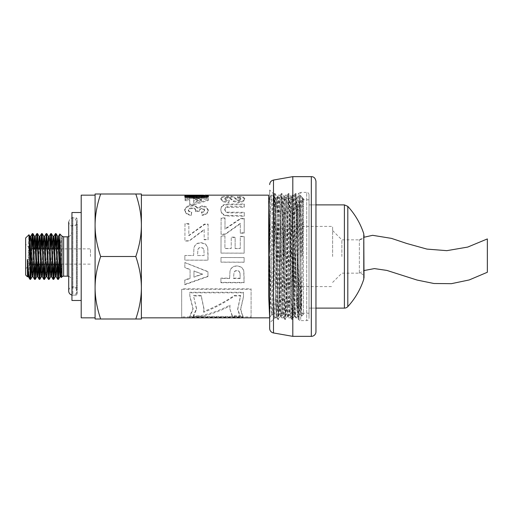 <?xml version="1.0" encoding="UTF-8"?>
<svg xmlns="http://www.w3.org/2000/svg" width="513" height="513" viewBox="0 0 513 513"><rect width="100%" height="100%" fill="white"/><g stroke="black" fill="none" stroke-linecap="round" stroke-linejoin="round"><path stroke-width="0.38" stroke-dasharray="2.56 1.92" d="M60.752 264.964L62.131 236.448L62.131 252.556L61.31 277.552M61.079 275.5L62.131 252.556M56.154 264.137L56.866 245.522M59.957 276.731L60.367 272.954M56.93 267.478L57.642 248.863M58.059 240.039L58.469 236.269M51.524 264.137L52.236 245.535M55.282 276.712L55.744 272.987M52.3 267.465L53.012 248.863M53.429 239.994L53.884 236.288M46.901 264.137L47.606 245.503M50.697 276.712L51.108 272.98M47.671 267.497L48.382 248.863M48.799 240.046L49.235 236.262M42.265 264.137L42.977 245.541M46.08 276.699L46.484 272.961M43.041 267.459L43.752 248.863M44.169 240.013L44.586 236.288M37.641 264.137L38.347 245.515M41.438 276.674L41.854 273.006M38.417 267.485L39.123 248.863M39.539 240.013L39.995 236.288M33.012 264.137L33.717 245.515M36.814 276.731L37.225 272.961M33.787 267.485L34.493 248.863M34.91 240.046L35.32 236.269M28.189 268.671L29.305 241.123M32.139 276.712L32.595 272.98M28.792 274.269L29.882 248.465M30.28 239.994L30.735 236.281M59.482 248.863L59.181 267.497M59.482 258.571L60.252 248.863M60.367 247.523L61.246 239.667L62.131 236.448M32.024 248.863L31.402 267.465M29.748 279.034L30.28 277.078M30.851 264.137L31.473 245.535M36.654 248.863L36.032 267.497M32.922 233.62L32.595 235.942M34.608 279.38L34.91 277.039M35.48 264.137L36.102 245.503M41.284 248.863L40.662 267.459M37.526 233.62L37.225 235.961M39.206 279.38L39.533 277.058M40.11 264.137L40.732 245.541M45.907 248.863L45.291 267.485M42.233 233.691L41.854 235.922M43.797 279.316L44.169 277.058M44.74 264.137L45.356 245.515M50.537 248.863L49.921 267.485M46.779 233.62L46.484 235.961M48.498 279.38L48.793 277.039M49.37 264.137L49.985 245.515M55.167 248.863L54.551 267.459M51.486 233.678L51.108 235.942M53.044 279.309L53.429 277.078M54 264.137L54.615 245.541M56.077 233.627L55.744 235.935M57.751 279.38L58.059 277.046M58.629 264.137L59.245 245.503M269.665 252.332L270.569 296.129L271.512 314.642L272.365 296.969L274.083 215.364L274.987 198.364L275.847 216.422L277.565 297.976L278.456 314.642L279.309 296.969L281.028 215.364L281.932 198.364L282.791 216.409L284.51 297.976L285.401 314.649L286.254 296.963L287.973 215.364L288.877 198.364L289.736 216.396L291.455 297.97L292.346 314.642L293.199 296.944L294.917 215.364L295.821 198.364L296.674 216.383L298.393 297.97L299.291 314.642L300.143 296.937L301.856 215.37L302.292 202.757L302.728 198.332L303.106 201.718L303.106 198.326L301.58 316.059L299.945 217.089L298.983 195.158L298.342 205.02L296.148 307.845L295.507 317.842L294.5 294.071L292.852 211.176L292.038 195.164L291.204 211.67L289.011 312.936L288.46 317.573L287.908 307.441L285.715 204.629L285.093 195.158L284.067 219.705L282.419 302.478L281.586 317.803L280.771 300.663L279.123 217.595L278.149 195.158L277.475 206.111L275.827 287.338L274.673 317.842L273.634 292.513L271.986 209.881L271.204 195.164L270.338 213.023L268.69 296.155L268.69 195.158M269.665 200.282L272.025 299.284L272.845 314.674L273.718 297.63L275.43 216.069L276.283 198.358L277.18 215.03L278.899 296.604L279.79 314.668L280.662 297.636L282.381 216.031L283.227 198.358L284.125 215.024L285.837 296.578L286.696 314.642L287.601 297.63L289.319 216.05L290.172 198.364L291.063 215.037L292.782 296.636L293.641 314.642L294.545 297.63L296.264 216.069L297.117 198.358L298.008 215.024L299.727 296.597L300.586 314.636L301.49 297.636L303.106 220.141M269.665 317.836L270.627 295.411L272.243 213.684L273.121 195.164L273.852 208.092L275.468 288.582L276.597 317.842L277.616 293.378L279.232 211.875L280.066 195.164L280.842 209.721L282.458 290.749L283.535 317.842L284.606 291.288L286.222 210.144L287.011 195.164L287.831 211.433L289.447 292.859L290.48 317.842L291.063 309.634L293.75 196.21L293.987 195.196L294.289 197.915L294.828 213.222L296.437 294.904L297.425 317.842L298.592 286.921L299.938 195.158L299.938 216.852L301.644 198.242L302.285 197.531L303.106 201.718M141.383 256.5L141.383 195.158L141.383 256.5M184.86 256.5L184.853 260.162L207.996 260.226L208.021 252.729L207.688 247.349L205.431 244.111L200.929 242.809L197.345 243.54L195.055 245.432L193.952 247.785L193.6 255.525L184.866 255.5L184.853 260.104L207.996 260.174L207.688 247.208L205.431 243.925L200.929 242.598L197.345 243.342L195.055 245.265L193.952 247.651L193.6 255.512L184.866 255.487L184.86 256.494M244.13 257.59L220.988 257.52L220.968 262.188L244.117 262.258L244.13 257.571L220.988 257.507L220.968 262.098L244.117 262.169L244.13 257.571M225.015 217.871L221.109 217.865L221.058 234.043L225.271 234.05L240.321 223.29L240.289 232.819L244.207 232.831L244.259 218.301L240.629 218.288L224.976 228.907L225.015 217.871L225.015 218.455L221.109 218.448L221.058 234.383L225.271 234.39L240.321 223.79L240.289 233.178L244.207 233.191L244.259 218.871L240.629 218.865L224.976 229.324L225.015 218.455M220.808 198.351L220.808 199.249L222.815 201.692L228.721 202.917L229.176 201L225.816 200.371L224.752 199.224L225.72 198.242L229.349 198.076L233.62 201.641L238.276 202.558L241.585 202.122L243.938 200.949L244.759 199.339L242.867 197.576L237.775 197.114L237.551 198.127L240.116 198.473L240.886 199.352L240.039 200.448L238.603 200.718L237.198 200.461L234.011 197.685L231.671 197.159L224.258 197.184L221.667 197.845L220.808 199.23L220.808 198.351L222.815 200.852L228.721 202.096L229.176 200.147L225.816 199.506L224.752 198.345L225.72 197.351L229.349 197.184L233.62 200.795L238.276 201.731L241.585 201.288L243.938 200.096L244.759 198.441L244.759 199.32L244.759 198.46L242.867 196.671L237.775 196.203L237.551 197.236L240.116 197.582L240.886 198.473L240.039 199.589L238.603 199.865L237.198 199.602L234.011 196.78L231.671 196.248L224.258 196.28L221.667 196.947L220.808 198.351M207.951 276.545L207.964 271.813L184.847 262.63L184.827 267.664L190.079 269.658L190.054 278.508L184.789 280.271L184.776 284.753L207.951 276.545L207.964 271.582L184.847 262.534L184.827 267.491L190.079 269.46L190.054 278.181L184.789 279.912L184.776 284.33L207.951 276.244M188.867 223.623L184.969 223.617L184.911 240.777L189.124 240.789L204.174 229.458L204.142 239.507L208.06 239.52L208.111 224.091L204.482 224.078L188.829 235.416L188.867 223.623L188.867 224.123L184.969 224.11L184.911 241.014L189.124 241.027L204.174 229.869L204.142 239.763L208.06 239.776L208.111 224.579L204.482 224.572L188.829 235.73L188.867 224.123M189.746 198.307L185.09 198.3L185.078 199.801L189.733 199.801L189.707 204.078L193.593 204.084L208.323 199.608L208.329 198.319L193.651 198.307L193.657 197.467L189.759 197.46L189.746 199.185L185.09 199.179L185.078 200.654L189.733 200.66L189.707 204.873L193.593 204.879L208.323 200.468L208.329 199.198L193.651 199.185L193.657 198.358L189.759 198.351L189.746 199.185M229.651 278.476L220.923 278.45L220.904 282.746L244.053 282.81L244.079 275.853L243.746 270.293L241.488 267.074L236.987 265.76L233.402 266.497L231.113 268.395L230.01 270.723L229.651 278.142L220.923 278.117L220.904 282.349L244.053 282.413L243.746 270.505L241.488 267.235L236.987 265.901L233.402 266.651L231.113 268.581L230.01 270.941L229.651 278.142M198.973 196.088L189.246 196.671L189.271 196.088L185.148 196.088L185.148 195.164L185.103 197.056L201.622 195.306L204.693 195.588L201.064 196.037L201.494 196.941L206.758 196.402L208.368 195.575L208.368 196.498L198.973 196.088L198.973 195.164L189.246 195.754L189.271 195.164L189.271 196.088L185.148 196.088L185.103 197.954L198.903 196.299L204.693 196.511L201.064 196.954L201.494 197.838L206.758 197.306L208.368 196.498L208.368 195.575L204.873 195.158M204.693 195.588L204.693 196.511L204.693 195.588M181.673 289.306L181.673 317.836L251.088 317.836L251.088 289.306L181.673 289.306L181.673 316.906L251.088 316.906L251.088 288.813L181.673 288.813M184.629 209.779L186.418 213.318L191.137 215.069L191.676 212.004L189.169 211.247L188.303 209.804L189.355 208.342L192.17 207.771L194.818 208.323L195.786 209.714L195.453 211.061L199.07 210.625L199.07 211.427L199.858 209.676L202.064 209.092L203.924 209.528L204.616 210.689L203.821 211.959L201.513 212.613L202.193 215.479L205.553 214.562L207.534 212.901L208.259 210.619L208.259 209.894L206.194 206.675L202.346 205.739L197.473 207.675L195.575 205.809L191.99 205.142L186.79 206.386L184.629 209.779L184.629 210.503L186.418 213.972L191.137 215.691L191.676 212.677L189.169 211.933L188.303 210.51L189.355 209.067L192.17 208.502L194.818 209.054L195.786 210.42L195.453 211.747L199.07 211.427L199.858 208.958L202.064 208.368L203.924 208.804L204.616 209.99L203.821 211.279L201.513 211.94L202.193 214.851L205.553 213.921L207.534 212.228L208.259 209.913L208.259 210.619L206.194 207.425L202.346 206.502L197.473 208.413L195.575 206.579L191.99 205.918L186.79 207.143L184.629 210.484L184.629 209.798M226.047 215.306L244.265 215.691L244.284 212.324L227.875 212.17L225.598 211.189L224.752 209.163L225.573 207.316L227.573 206.604L244.31 206.515L244.323 203.95L226.278 204.123L223.367 204.854L221.469 206.373L220.757 209.836L221.507 213.081L223.488 214.979L226.047 215.928L244.265 216.306L244.284 212.991L227.875 212.837L225.598 211.875L224.752 209.881L225.573 208.06L227.573 207.355L244.31 207.265L244.323 204.745L226.278 204.911L223.367 205.636L221.469 207.13L220.757 209.785L221.507 212.414L223.488 214.344L226.047 215.306L226.047 215.928M224.951 235.884L221.052 235.871L221 253.069L244.143 253.14L244.194 236.358L240.283 236.346L240.244 248.478L235.114 248.459L235.146 237.153L231.248 237.141L231.209 248.452L224.912 248.433L224.951 235.884L221.052 236.185L221 253.121L244.143 253.191L244.194 236.66L240.283 236.647L240.244 248.6L235.114 248.581L235.146 237.442L231.248 237.436L231.209 248.568L224.912 248.555L224.951 236.198M301.535 316.245L303.414 314.366L303.414 198.634L303.414 314.366L297.393 308.351L297.393 204.649L297.393 308.351L300.631 308.351L300.631 204.649L300.631 308.351M90.461 256.5L90.461 248.863L90.461 256.5M224.752 209.894L224.752 209.163L224.752 209.894M244.323 204.745L244.323 203.95M244.31 207.265L244.31 206.515M227.875 212.837L227.875 212.17M244.284 212.991L244.284 212.324M244.265 216.306L244.265 215.691M188.463 196.255L204.745 196.261M207.977 196.607L208.425 197.005L206.04 198.121L196.62 198.743L187.168 198.133L184.789 197.018L185.238 196.62M204.745 197.005L196.588 196.582L188.463 197.011M203.956 250.036L204.097 255.557L197.531 255.538L197.909 249.401L199.05 247.978L200.852 247.465L202.936 248.196L203.956 249.934L204.097 255.545L197.531 255.525L197.909 249.292L199.05 247.843L200.852 247.33L202.936 248.068L203.956 249.934M204.616 210.683L204.616 209.99L204.616 210.683M195.786 210.413L195.786 209.714L195.786 210.413M188.303 210.516L188.303 209.804L188.303 210.516M197.473 208.413L197.473 207.675M202.193 215.479L202.193 214.851M201.513 212.613L201.513 211.94M195.453 211.747L195.453 211.061M191.676 212.677L191.676 212.004M191.137 215.691L191.137 215.069M189.804 315.957L189.804 316.425L242.905 316.425L240.61 308.929L243.483 296.54L243.483 292.275L189.804 292.275L189.804 295.623L193.074 308.563L189.804 315.957L189.804 316.867L193.074 309.358L189.804 296.225L189.804 292.827L243.483 292.827L243.483 297.155L240.61 309.73L242.905 317.342L189.804 317.342L189.804 316.867M181.673 316.906L181.673 317.836M251.088 288.813L251.088 289.306M251.088 316.906L251.088 317.836M189.804 316.425L189.804 317.342M242.905 316.425L242.905 317.342M242.905 315.649L242.905 316.559M243.483 296.54L243.483 297.155M243.483 292.275L243.483 292.827M189.804 292.275L189.804 292.827M189.804 295.623L189.804 296.225M189.246 195.754L189.271 196.088M201.494 197.838L201.494 196.941M201.064 196.954L201.064 196.037M198.903 196.299L198.903 195.376M185.103 197.954L185.103 197.056M240.013 272.916L240.155 278.168L233.582 278.155L233.966 272.3L235.108 270.915L236.91 270.409L238.987 271.127L240.013 272.916L240.155 278.501L233.582 278.482L233.966 272.544L235.108 271.133L236.91 270.627L238.987 271.351L240.013 273.173M240.161 275.866L240.161 276.379L240.161 275.866M233.582 278.155L233.582 278.482M240.155 278.168L240.155 278.501M220.923 278.117L220.923 278.45M244.053 282.413L244.053 282.81M220.904 282.349L220.904 282.746M229.856 308.864L232.351 315.751L240.206 315.751L237.673 309.063L240.61 295.379L234.479 295.379C224.2 302.292 213.915 307.646 203.635 311.442L203.917 308.307L201.179 295.379L193.407 295.379L196.55 309.313L193.324 316.656L199.788 316.656C209.849 314.847 219.917 311.25 229.978 305.863L229.856 308.864L232.351 316.656L240.206 316.656L237.673 309.865L240.61 295.975L234.479 295.975C224.2 302.997 213.915 308.435 203.635 312.289L203.917 309.102L201.179 295.975L193.407 295.975M229.856 308.076L229.978 305.12C219.917 310.423 209.849 313.962 199.788 315.751L193.324 315.751L196.55 308.518L193.407 295.379M240.61 295.379L240.61 295.975M240.206 315.751L240.206 316.656M232.351 315.751L232.351 316.656M229.978 305.12L229.978 305.863M199.788 315.751L199.788 316.656M193.324 315.751L193.324 316.656M201.179 295.379L201.179 295.975M203.635 311.442L203.635 312.289M234.479 295.379L234.479 295.975M201.545 200.673L193.619 202.872L193.638 200.666L201.545 200.673L201.545 199.82L193.619 202.051L193.638 199.807L201.545 199.82M185.09 199.179L185.09 198.3M189.759 198.351L189.759 197.46M193.657 198.358L193.657 197.467M193.651 199.185L193.651 198.307M208.329 199.198L208.329 198.319M208.323 200.468L208.323 199.608M193.593 204.879L193.593 204.084M189.707 204.873L189.707 204.078M189.733 200.66L189.733 199.801M185.078 200.654L185.078 199.801M193.619 202.872L193.619 202.051M193.638 200.666L193.638 199.807M184.969 224.11L184.969 223.617M204.482 224.572L204.482 224.078M208.111 224.579L208.111 224.091M204.174 229.869L204.174 229.458M202.558 273.961L193.959 276.86L193.978 270.909L202.558 274.231L193.959 277.174L193.978 271.127L202.558 274.231M184.776 284.33L184.776 284.753M184.789 279.912L184.789 280.271M190.054 278.181L190.054 278.508M240.886 199.339L240.886 198.473L240.886 199.339M224.752 199.23L224.752 198.345L224.752 199.23M237.551 198.127L237.551 197.236M237.775 197.114L237.775 196.203M229.176 201L229.176 200.147M228.721 202.917L228.721 202.096M221.109 218.448L221.109 217.865M224.976 229.324L224.976 228.907M240.629 218.865L240.629 218.288M244.259 218.871L244.259 218.301M244.207 233.191L244.207 232.831M240.289 233.178L240.289 232.819M240.321 223.79L240.321 223.29M225.271 234.39L225.271 234.05M221.058 234.383L221.058 234.043M135.804 256.5C139.498 267.311 141.357 277.725 141.383 287.748L141.383 225.252C141.357 235.275 139.498 245.689 135.804 256.5L100.67 256.5C96.976 245.689 95.117 235.275 95.091 225.252L95.091 287.748C95.117 277.725 96.976 267.311 100.67 256.5M135.804 318.996L141.383 318.996L141.383 287.748C141.357 297.771 139.498 308.185 135.804 318.996L100.67 318.996C96.976 308.185 95.117 297.771 95.091 287.748L95.091 318.996L100.67 318.996M141.383 194.004L135.804 194.004C139.498 204.815 141.357 215.229 141.383 225.252L141.383 194.004M100.67 194.004L95.091 194.004L95.091 225.252C95.117 215.229 96.976 204.815 100.67 194.004L135.804 194.004M95.091 195.158L95.091 317.842M81.201 195.158L81.201 317.842M268.69 209.137L268.69 296.155L268.69 209.137L269.376 198.332M25.65 237.981L25.65 275.019M27.51 276.731L27.837 270.736M27.959 266.459L28.927 234.73M27.555 276.693L27.965 272.993M71.942 300.477L71.942 212.523M71.942 296.078L71.942 216.922L71.942 296.078A0.923 0.923 0 0 1 72.872 295.155L72.872 287.748A0.923 0.923 0 0 1 71.942 286.825L71.942 226.175L71.942 286.825M81.201 300.477L81.201 212.523M30.28 264.137L30.28 248.863M25.65 256.5L25.65 244.233L25.65 256.5M68.704 276.385A4.63 4.63 0 0 1 71.942 280.803L71.942 232.197L71.942 280.803M77.264 294.231L77.264 218.769L77.264 294.231A0.923 0.923 0 0 1 76.341 295.155L72.872 295.155L72.872 217.845L72.872 287.748L76.341 287.748L76.341 225.252L76.341 287.748A0.923 0.923 0 0 1 77.264 288.672L77.264 224.328L77.264 288.672M68.704 222.014C69.813 218.262 71.858 217.037 74.847 218.346L77.033 222.014L77.033 290.986L77.033 222.014C77.226 224.053 75.834 225.444 72.872 226.175C70.493 226.079 69.101 224.688 68.704 222.014L68.704 290.986A4.168 4.168 0 0 1 72.872 286.825A4.168 4.168 0 0 1 77.008 291.455A4.168 4.168 0 0 1 71.942 295.052M341.882 256.5L341.882 239.834L341.882 256.5M332.623 256.5L332.623 226.406L332.623 256.5M284.016 256.5L284.016 210.978L284.016 256.5M290.961 256.5L290.961 206.963L290.961 256.5M302.067 256.5L302.067 199.788L302.067 256.5M309.012 256.5L309.012 199.788L309.012 256.5M347.808 306.62L347.808 206.38M332.623 282.426L341.882 273.166L359.369 273.166L359.369 239.834L359.369 273.166A4.63 4.63 0 0 1 363.775 279.213L363.775 233.787M309.012 194.696C308.877 193.292 308.101 192.522 306.697 192.381L306.697 320.619L306.697 192.381L300.714 192.381L299.073 193.061L299.073 319.939L299.073 193.061L296.892 195.248L298.617 305.543L296.777 212.664L295.924 193.548L296.912 195.254L294.725 315.514C294.129 317.989 293.532 289.114 292.936 256.5L291.852 207.547L291.198 197.415L290.262 217.249L288.672 295.11L287.761 315.553L287.081 305.928L284.433 198.204L284.253 197.415L283.907 200.333L283.375 215.127L281.784 292.872L280.816 315.559L280.194 307.454L279.046 256.5C278.386 220.128 277.725 189.778 277.071 198.787C275.731 203.456 274.436 234.396 273.179 264.939L273.32 221.206L274.122 195.344L275.673 300.464L276.302 315.758L278.347 213.318L279.181 197.422L279.938 210.83L281.528 287.646L282.65 315.585L283.651 293.109L285.241 215.345L286.119 197.415L286.825 209.041L288.947 305.761L289.595 315.585L290.538 295.341L292.128 217.48L293.064 197.415L293.718 207.374L294.725 252.197L294.725 315.585L299.073 319.939A2.315 2.315 0 0 0 300.714 320.619L300.714 192.381L300.714 320.619L306.697 320.619A2.315 2.315 0 0 0 309.012 318.304L309.012 194.696L309.012 318.304M277.071 276.045L277.347 197.454L275.058 193.529L274.59 199.159L273.179 264.939M295.924 193.548L295.033 211.638L293.314 300.028L292.423 319.477L291.551 301.035L289.832 212.671L288.986 193.548L288.518 198.223L286.369 300.034L285.478 319.477L284.606 301.028L282.887 212.671L282.003 193.523L281.143 211.638L279.425 300.034L278.533 319.484L277.668 301.028L275.949 212.658L275.096 193.555M298.617 305.543L298.617 318.727C298.091 314.674 297.572 286.645 297.053 256.5L296.181 211.972L295.283 193.548L294.424 212.966L292.705 301.362L291.807 319.452L290.954 300.329L289.236 211.965L288.338 193.555L287.479 212.972L285.76 301.362L284.862 319.452L284.016 300.336L282.297 211.965L281.393 193.555L280.534 212.991L278.815 301.368L277.924 319.452L277.071 300.355L274.917 198.319L274.449 193.555L273.814 204.745L273.179 232.613M298.617 318.727C297.418 313.642 296.181 285.767 294.911 256.5L294.725 252.197M274.006 194.35L269.665 190.009L269.665 256.5M269.665 190.009L269.665 322.991L276.206 316.45M315.957 256.5L315.957 204.886L315.957 256.5M315.957 181.275L315.957 331.725M292.808 176.645L292.808 336.355M359.369 273.166L363.999 270.55L363.999 237.218M487.35 272.262L487.35 238.93M62.009 276.853L62.009 257.667M62.009 236.602L62.009 236.147M231.921 216.281L231.921 215.665M223.488 214.979L223.488 214.344M221.507 213.081L221.507 212.414M221.469 207.13L221.469 206.373M223.367 205.636L223.367 204.854M226.278 204.911L226.278 204.123M232.165 204.725L232.165 203.93M231.504 207.246L231.504 206.489M227.573 207.355L227.573 206.604M225.573 208.06L225.573 207.316M225.598 211.875L225.598 211.189M231.748 212.966L231.748 212.299M196.62 196.171L196.62 195.665M187.168 198.133L187.168 197.236M196.62 198.743L196.62 197.858M206.04 198.121L206.04 197.223M208.425 197.005L208.425 196.101L208.425 197.005M188.97 196.78L188.97 195.87M190.99 196.639L190.99 195.722M196.588 196.582L196.588 195.665M202.385 196.639L202.385 195.722M204.225 196.774L204.225 195.863M186.418 213.972L186.418 213.318M186.79 207.143L186.79 206.386M191.99 205.918L191.99 205.142M195.575 206.579L195.575 205.809M202.346 206.502L202.346 205.739M206.194 207.425L206.194 206.675M207.534 212.901L207.534 212.228M205.553 214.562L205.553 213.921M203.821 211.959L203.821 211.279M203.924 209.528L203.924 208.804M202.064 209.092L202.064 208.368M199.858 209.676L199.858 208.958M194.818 209.054L194.818 208.323M192.17 208.502L192.17 207.771M189.355 209.067L189.355 208.342M189.169 211.933L189.169 211.247M190.477 196.556L190.477 195.639M193.048 196.287L193.048 195.363M196.004 196.12L196.004 195.196M201.949 196.088L201.949 195.164M206.54 196.113L206.54 195.184M206.758 197.306L206.758 196.402M203.847 196.806L203.847 195.889M203.898 196.293L203.898 195.37M201.622 196.229L201.622 195.306M195.1 196.71L195.1 195.793M189.541 197.608L189.541 196.703M222.815 201.692L222.815 200.852M221.667 197.845L221.667 196.947M224.258 197.184L224.258 196.28M227.984 196.992L227.984 196.081M231.671 197.159L231.671 196.248M234.011 197.685L234.011 196.78M235.666 199.018L235.666 198.133M237.198 200.461L237.198 199.602M238.603 200.718L238.603 199.865M240.039 200.448L240.039 199.589M240.116 198.473L240.116 197.582M242.867 197.576L242.867 196.671M243.938 200.949L243.938 200.096M241.585 202.122L241.585 201.288M238.276 202.558L238.276 201.731M233.62 201.641L233.62 200.795M231.35 199.666L231.35 198.794M230.35 198.525L230.35 197.633M229.349 198.076L229.349 197.184M227.958 197.96L227.958 197.063M225.72 198.242L225.72 197.351M225.816 200.371L225.816 199.506M63.644 276.174L63.644 236.826M67.312 276.174L67.312 236.826M76.341 295.155L76.341 217.845L76.341 295.155M344.403 308.114L344.403 204.886M311.327 176.645L311.327 336.355M273.487 180.05L273.487 332.95M302.728 198.326L303.414 198.634L297.393 204.649L300.631 204.649M299.252 314.674L300.624 314.674M295.783 198.326L297.149 198.326M292.307 314.674L293.68 314.674M288.838 198.326L290.211 198.326M285.369 314.674L286.735 314.674M281.894 198.326L283.266 198.326M278.424 314.674L279.79 314.674M274.949 198.326L276.321 198.326M302.208 197.434L299.938 195.158L298.983 195.158M293.955 195.158L292.038 195.158M297.425 317.842L295.507 317.842M287.011 195.158L285.093 195.158M290.48 317.842L288.562 317.842M280.066 195.158L278.149 195.158M283.535 317.842L281.618 317.842M240.61 309.73L240.61 308.929M193.074 309.358L193.074 308.563M203.648 196.088L200.051 196.088M237.673 309.063L237.673 309.865M196.55 309.313L196.55 308.518M203.917 308.307L203.917 309.102M273.121 195.158L271.204 195.158M276.597 317.842L274.673 317.842M271.512 314.642L269.684 317.81M274.987 198.364L273.16 195.196M278.456 314.642L276.629 317.81M281.932 198.364L280.098 195.196M285.401 314.649L283.574 317.816M288.877 198.364L287.043 195.196M292.346 314.642L290.518 317.816M295.821 198.364L293.987 195.196M299.291 314.642L297.463 317.81M302.76 198.364L302.292 197.55M271.48 314.674L272.845 314.674M301.509 316.232L300.586 314.636M297.117 198.358L298.944 195.19M290.172 198.364L292 195.196M293.641 314.642L295.475 317.81M283.227 198.358L285.061 195.19M286.696 314.642L288.53 317.81M276.283 198.358L278.11 195.19M279.752 314.636L281.586 317.803M269.665 197.806L271.172 195.196M272.813 314.642L274.641 317.81M31.267 264.137L32.178 264.137M33.666 264.137L34.339 264.137M35.897 264.137L36.808 264.137M38.295 264.137L38.969 264.137M40.527 264.137L41.438 264.137M42.925 264.137L43.599 264.137M45.157 264.137L46.067 264.137M47.555 264.137L48.222 264.137M49.78 264.137L50.697 264.137M52.185 264.137L52.858 264.137M54.41 264.137L55.327 264.137M56.815 264.137L57.482 264.137M59.04 264.137L59.957 264.137M60.733 264.137L90.461 264.137M30.697 248.863L31.607 248.863M33.165 248.863L33.839 248.863M35.326 248.863L36.237 248.863M37.795 248.863L38.462 248.863M39.956 248.863L40.867 248.863M42.425 248.863L43.092 248.863M44.58 248.863L45.497 248.863M47.055 248.863L47.722 248.863M49.216 248.863L50.127 248.863M51.685 248.863L52.352 248.863M53.839 248.863L54.756 248.863M56.315 248.863L56.981 248.863M58.469 248.863L59.386 248.863M60.399 248.863L90.461 248.863M29.478 248.061L25.65 244.233M29.831 264.586L27.984 266.433M27.657 266.76L25.65 268.767M68.704 236.615L70.178 235.833L71.942 232.197M77.264 224.328L76.341 225.252L72.872 225.252L71.942 226.175M71.942 216.922L72.872 217.845L76.341 217.845L77.264 218.769M332.623 230.574L341.882 239.834L359.369 239.834C362.178 239.558 363.723 238.019 363.999 235.204M284.016 286.594L332.623 286.594M284.016 226.406L332.623 226.406M284.016 302.022L290.961 306.037L302.067 306.037M284.016 210.978L290.961 206.963L302.067 206.963M302.067 313.212L309.012 313.212M302.067 199.788L309.012 199.788M309.012 308.114L315.957 308.114L309.012 308.114M309.012 204.886L315.957 204.886L309.012 204.886M293.064 197.415L291.198 197.415M289.595 315.585L287.722 315.585M279.181 197.415L277.309 197.415M275.058 193.523L274.481 193.523M282.003 193.523L281.425 193.523M278.533 319.477L277.956 319.477M288.947 193.523L288.37 193.523M285.478 319.477L284.901 319.477M295.892 193.523L295.315 193.523M292.423 319.477L291.839 319.477M295.283 193.548L293.032 197.447M291.807 319.452L289.556 315.553M288.338 193.555L286.087 197.447M284.862 319.452L282.612 315.559M281.393 193.555L279.143 197.447M277.924 319.452L276.186 316.444M274.449 193.555L273.98 194.363M286.119 197.415L284.253 197.415M282.65 315.585L280.778 315.585M294.706 315.553L292.455 319.445M291.237 197.447L288.986 193.548M287.761 315.553L285.51 319.452M284.292 197.447L282.041 193.555M280.816 315.559L278.565 319.452M359.369 239.834L363.775 237.314"/><path stroke-width="0.77" d="M56.866 245.522L57.655 236.301L59.957 276.744L58.392 279.412L56.077 233.627M60.367 272.954L60.752 264.964M57.642 248.863L58.059 240.039M62.009 276.853L62.009 236.147L63.644 236.826L63.644 276.174A2.315 2.315 0 0 0 62.009 276.853L61.265 277.559L61.111 276.071L59.841 233.947L58.469 236.269L60.771 276.706L61.079 275.5M52.236 245.535L53.012 236.32L55.282 276.712M55.744 272.987L56.154 264.137M53.012 248.863L53.429 239.994M53.884 236.288L56.154 276.706L56.93 267.478M47.606 245.503L48.389 236.269L50.678 276.738M51.108 272.98L51.524 264.137M48.382 248.863L48.799 240.046M48.337 236.262L49.254 236.256L49.819 241.918L51.518 276.674L52.3 267.465M42.977 245.541L43.759 236.333L45.458 271.082L46.029 276.738L46.94 276.738M46.484 272.961L46.901 264.137M43.752 248.863L44.169 240.013M44.605 236.262L46.895 276.731L47.671 267.497M38.347 245.515L39.123 236.288L41.399 276.719L42.31 276.738L43.041 267.459M41.854 273.006L42.265 264.137M39.123 248.863L39.539 240.013M39.995 236.288L42.31 276.719M33.717 245.515L34.506 236.294L36.808 276.738L35.243 279.412L34.89 276.77L33.089 234.127L32.928 233.62L32.261 233.62M37.225 272.961L37.641 264.137M34.493 248.863L34.91 240.046M36.102 245.503L36.846 233.62L35.32 236.269L37.629 276.699L38.417 267.485M29.305 241.123L29.869 236.32L32.139 276.712M32.595 272.98L33.012 264.137M29.882 248.465L30.28 239.994M29.825 236.262L30.735 236.262L31.306 242.014L33.012 276.712L33.787 267.485M59.809 233.947L59.482 248.863M60.252 248.863L60.367 247.523M31.402 267.465L30.658 279.309L30.01 272.14L30.01 279.38L30.613 279.38M30.28 277.078L30.851 264.137M36.032 267.497L35.282 279.38M32.595 235.942L32.024 248.863M31.473 245.535L32.223 233.684L32.518 234.967L34.608 279.38M34.91 277.039L35.48 264.137M40.662 267.459L39.911 279.316L39.604 277.931L37.526 233.62M37.225 235.961L36.654 248.863M36.846 233.62L39.033 278.803L39.206 279.38L39.873 279.38M39.533 277.058L40.11 264.137M45.291 267.485L44.548 279.341L43.951 273.294L42.233 233.691L43.759 236.333M41.854 235.922L41.284 248.863M40.732 245.541L41.476 233.691L41.931 237.064L43.797 279.316L42.265 276.674M44.169 277.058L44.74 264.137M49.921 267.485L49.017 279.149L46.779 233.62M46.484 235.961L45.907 248.863M45.356 245.515L46.273 233.922L48.498 279.38M48.793 277.039L49.37 264.137M54.551 267.459L53.807 279.309L53.365 276.167L51.486 233.678L53.012 236.32M51.108 235.942L50.537 248.863M49.985 245.515L50.729 233.652L51.345 240.013L53.044 279.309L51.518 276.674M53.429 277.078L54 264.137M59.181 267.497L58.431 279.38M55.744 235.935L55.167 248.863M54.615 245.541L55.366 233.684L55.686 235.23L57.751 279.38M58.059 277.046L58.629 264.137M204.873 195.158L268.69 195.158L268.69 296.148L269.665 317.836M203.648 195.158L189.271 195.158L189.246 195.754L189.271 195.164L141.383 195.158M200.051 195.158L198.973 195.164M196.62 195.248L206.04 195.402L208.425 196.088L206.04 197.223L196.62 197.858L187.168 197.236L184.789 196.101C184.783 195.729 185.642 195.491 187.367 195.389L196.62 195.248L196.62 195.665M204.745 196.261L208.425 197.005M184.789 197.018C184.783 196.646 185.642 196.415 187.367 196.312L188.463 196.255M188.97 195.87L188.463 196.101L188.463 197.011L188.97 196.78L188.463 197.011L188.983 197.274L196.607 197.569L204.238 197.268L204.745 197.005L204.745 196.094L204.225 195.863L188.97 195.87L188.463 196.101L188.983 196.37L190.823 196.569L196.607 196.665L204.745 196.094L204.238 196.357L204.238 197.268L204.745 197.005L204.745 196.094M135.804 318.996C139.498 308.185 141.357 297.771 141.383 287.748L141.383 318.996L95.091 318.996L95.091 194.004L100.67 194.004C96.976 204.815 95.117 215.229 95.091 225.252C95.117 235.275 96.976 245.689 100.67 256.5C96.976 267.311 95.117 277.725 95.091 287.748C95.117 297.771 96.976 308.185 100.67 318.996M141.383 287.748C141.357 277.725 139.498 267.311 135.804 256.5C139.498 245.689 141.357 235.275 141.383 225.252L141.383 287.748M141.383 225.252C141.357 215.229 139.498 204.815 135.804 194.004L141.383 194.004L141.383 225.252M100.67 194.004L135.804 194.004M100.67 256.5L135.804 256.5M95.091 317.842L95.091 195.158L81.201 195.158L81.201 317.842L95.091 317.842M268.69 209.137L269.665 252.332M268.69 198.326L269.376 198.326L269.665 200.282M30.01 279.245C29.183 278.488 28.305 271.896 27.375 259.469L27.458 276.821L25.65 275.019L25.65 237.981L28.965 234.774L30.01 272.14M27.837 270.736L27.959 266.459M27.375 276.398L28.42 276.738M27.965 272.993L28.189 268.671M59.245 245.503L59.482 239.808M27.375 259.469L28.369 276.661L28.792 274.269M71.942 212.523L71.942 300.477L81.201 300.477L81.201 212.523L71.942 212.523M30.697 248.863L30.28 248.863L30.28 264.137L31.267 264.137M63.644 236.826L67.312 236.826L67.312 276.174A4.63 4.63 0 0 1 68.704 276.385M71.942 295.052A4.168 4.168 0 0 1 68.704 290.986L68.704 222.014M347.808 306.62A74.071 74.071 0 0 0 363.775 279.213L363.775 233.787A74.071 74.071 0 0 0 347.808 206.38L347.808 306.62A4.63 4.63 0 0 1 344.403 308.114L344.403 204.886L315.957 204.886M269.665 256.5L269.665 328.391A4.63 4.63 0 0 0 273.487 332.95L273.487 180.05L292.808 176.645L292.808 336.355L311.327 336.355A4.63 4.63 0 0 0 315.957 331.725L315.957 181.275C315.123 176.754 312.475 176.703 311.327 176.645L292.808 176.645M269.665 322.991L269.665 328.391M363.775 233.787L363.999 277.796L363.999 270.55L374.413 268.594L386.885 270.422L417.095 280.06L433.94 283.503L451.389 283.676L469.228 279.944L487.35 272.262L487.35 238.93L467.741 247.074L446.836 250.665L426.951 249.094L406.726 243.476L391.464 238.378L372.611 235.313L363.775 237.314M206.04 196.325L206.04 195.402M187.367 196.312L187.367 195.389M202.199 197.473L202.199 196.569M196.607 197.569L196.607 196.665M190.823 197.473L190.823 196.569M188.983 197.274L188.983 196.37M311.327 336.355L311.327 176.645M59.912 276.738L60.829 276.738M57.597 236.262L58.514 236.262M55.282 276.738L56.199 276.738M52.967 236.262L53.884 236.262M50.652 276.738L51.569 276.738M43.714 236.262L44.625 236.262M39.084 236.262L39.995 236.262M36.769 276.738L37.68 276.738M34.454 236.262L35.365 236.262M32.139 276.738L33.05 276.738M62.009 236.147L59.816 233.954M34.576 279.38L35.243 279.38M36.891 233.62L37.558 233.62M43.836 279.38L44.503 279.38M41.515 233.62L42.188 233.62M48.459 279.38L49.133 279.38M46.151 233.62L46.818 233.62M53.089 279.38L53.762 279.38M50.774 233.62L51.447 233.62M57.719 279.38L58.392 279.38M55.404 233.62L56.077 233.62M269.652 317.842L141.383 317.842M188.463 197.011L188.463 196.101M29.869 236.32L28.952 234.742M32.191 276.674L30.658 279.309M34.506 236.294L32.973 233.652M39.123 236.288L37.59 233.646M41.438 276.674L39.911 279.316M46.08 276.699L44.548 279.341M48.389 236.269L46.856 233.62M50.697 276.712L49.165 279.361M55.333 276.667L53.807 279.309M57.655 236.301L56.122 233.659M63.644 276.174L67.312 276.174M32.223 233.684L30.69 236.32M34.538 279.361L33.012 276.712M39.155 279.341L37.629 276.699M41.476 233.691L39.943 236.333M46.112 233.646L44.586 236.288M48.421 279.38L46.895 276.731M50.729 233.652L49.203 236.294M55.366 233.684L53.839 236.326M57.687 279.354L56.154 276.706M61.265 277.559L60.771 276.706M28.369 276.661L29.748 279.034M269.357 198.326L269.665 197.806M32.178 264.137L33.666 264.137M34.339 264.137L35.897 264.137M36.808 264.137L38.295 264.137M38.969 264.137L40.527 264.137M41.438 264.137L42.925 264.137M43.599 264.137L45.157 264.137M46.067 264.137L47.555 264.137M48.222 264.137L49.78 264.137M50.697 264.137L52.185 264.137M52.858 264.137L54.41 264.137M55.327 264.137L56.815 264.137M57.482 264.137L59.04 264.137M59.957 264.137L60.733 264.137M31.607 248.863L33.165 248.863M33.839 248.863L35.326 248.863M36.237 248.863L37.795 248.863M38.462 248.863L39.956 248.863M40.867 248.863L42.425 248.863M43.092 248.863L44.58 248.863M45.497 248.863L47.055 248.863M47.722 248.863L49.216 248.863M50.127 248.863L51.685 248.863M52.352 248.863L53.839 248.863M54.756 248.863L56.315 248.863M56.981 248.863L58.469 248.863M59.386 248.863L60.399 248.863M30.28 248.863L29.478 248.061M30.28 264.137L29.831 264.586M27.984 266.433L27.657 266.76M67.312 236.826L68.704 236.615M315.957 308.114L344.403 308.114M347.808 206.38L344.403 204.886M363.999 237.218L363.999 235.204M273.487 332.95L292.808 336.355M273.487 180.05C271.114 180.647 269.838 182.166 269.665 184.609"/></g></svg>
